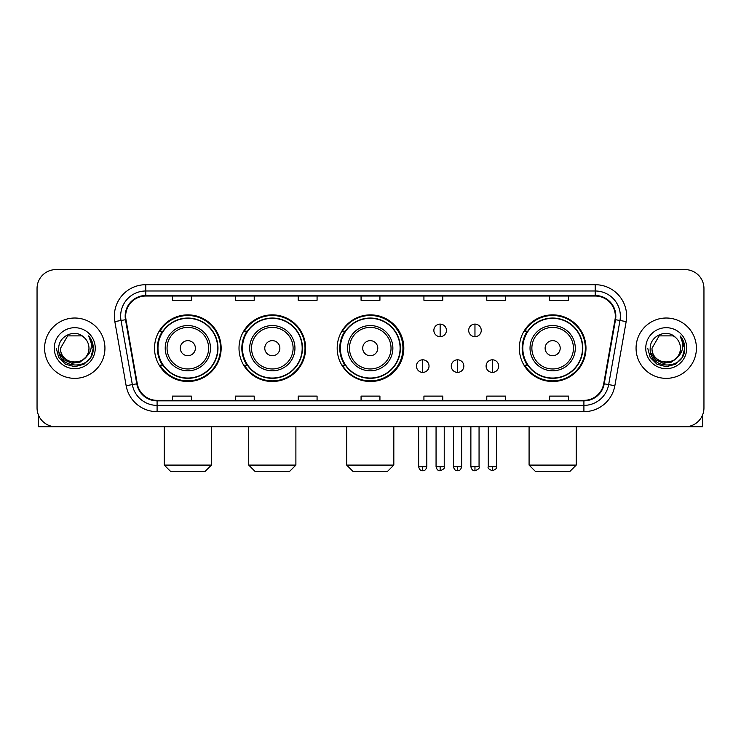 <?xml version="1.0" encoding="UTF-8"?>
<svg xmlns="http://www.w3.org/2000/svg" width="741" height="741" viewBox="0 0 741 741"><rect width="100%" height="100%" fill="white"/><g stroke="black" fill="none" stroke-linecap="round" stroke-linejoin="round"><path stroke-width="1.11" d="M519.339 348.187A33.317 33.317 0 0 0 552.656 381.504A33.317 33.317 0 0 0 585.974 348.187A33.317 33.317 0 0 0 552.656 314.869A33.317 33.317 0 0 0 519.339 348.187M337.183 348.187A33.317 33.317 0 0 0 370.5 381.504A33.317 33.317 0 0 0 403.817 348.187A33.317 33.317 0 0 0 370.5 314.869A33.317 33.317 0 0 0 337.183 348.187M239.01 348.187A33.317 33.317 0 0 0 272.317 381.504A33.317 33.317 0 0 0 305.635 348.187A33.317 33.317 0 0 0 272.317 314.869A33.317 33.317 0 0 0 239.01 348.187M154.526 348.187A33.317 33.317 0 0 0 187.844 381.504A33.317 33.317 0 0 0 221.151 348.187A33.317 33.317 0 0 0 187.844 314.869A33.317 33.317 0 0 0 154.526 348.187M162.52 365.156A30.483 30.483 0 0 1 162.52 331.218M246.994 365.156A30.483 30.483 0 0 1 246.994 331.218M344.926 365.156A30.483 30.483 0 0 1 344.926 331.218M527.333 365.156A30.483 30.483 0 0 1 527.333 331.218M37.05 288.471L37.05 407.902A18.858 18.858 0 0 0 55.908 426.76L685.092 426.76A18.858 18.858 0 0 0 703.95 407.902L703.95 288.471A18.858 18.858 0 0 0 685.092 269.613L55.908 269.613A18.858 18.858 0 0 0 37.05 288.471L37.05 407.902M44.59 348.187A30.168 30.168 0 0 0 74.767 378.355A30.168 30.168 0 0 0 104.935 348.187A30.168 30.168 0 0 0 74.767 318.019A30.168 30.168 0 0 0 44.59 348.187A30.168 30.168 0 0 0 74.767 378.355A30.168 30.168 0 0 0 104.935 348.187A30.168 30.168 0 0 0 74.767 318.019A30.168 30.168 0 0 0 44.59 348.187M636.065 348.187A30.168 30.168 0 0 0 666.233 378.355A30.168 30.168 0 0 0 696.41 348.187A30.168 30.168 0 0 0 666.233 318.019A30.168 30.168 0 0 0 636.065 348.187A30.168 30.168 0 0 0 666.233 378.355A30.168 30.168 0 0 0 696.41 348.187A30.168 30.168 0 0 0 666.233 318.019A30.168 30.168 0 0 0 636.065 348.187M125.674 316.129A20.118 20.118 0 0 1 145.792 296.02L595.208 296.02A20.118 20.118 0 0 1 615.021 319.621L603.711 383.736A20.118 20.118 0 0 1 583.908 400.353L157.092 400.353A20.118 20.118 0 0 1 137.289 383.736L125.979 319.621A20.118 20.118 0 0 1 125.674 316.129M125.173 316.129A20.618 20.618 0 0 0 125.488 319.714L136.789 383.819A20.618 20.618 0 0 0 157.092 400.862L583.908 400.862A20.618 20.618 0 0 0 604.211 383.819L615.512 319.714A20.618 20.618 0 0 0 595.208 295.511L145.792 295.511A20.618 20.618 0 0 0 125.173 316.129M114.836 321.585A31.428 31.428 0 0 1 145.792 284.701L595.208 284.701A31.428 31.428 0 0 1 626.164 321.585L614.854 385.7A31.428 31.428 0 0 1 583.908 411.672L157.092 411.672A31.428 31.428 0 0 1 126.146 385.7L114.836 321.585L121.033 320.492A25.138 25.138 0 0 1 145.792 290.991L595.208 290.991A25.138 25.138 0 0 1 619.967 320.492L608.667 384.607A25.138 25.138 0 0 1 583.908 405.383L157.092 405.383A25.138 25.138 0 0 1 132.333 384.607L121.033 320.492A25.138 25.138 0 0 1 120.644 316.129M685.092 269.613L55.908 269.613M55.908 426.76L685.092 426.76M703.95 407.902L703.95 288.471M604.211 383.819L608.667 384.607L619.967 320.492L626.164 321.585M361.071 296.02L361.071 300.272L379.929 300.272L379.929 296.02M298.215 296.02L298.215 300.272L317.074 300.272L317.074 296.02M235.36 296.02L235.36 300.272L254.219 300.272L254.219 296.02M172.505 296.02L172.505 300.272L191.363 300.272L191.363 296.02M423.926 296.02L423.926 300.272L442.785 300.272L442.785 296.02M486.781 296.02L486.781 300.272L505.64 300.272L505.64 296.02M549.637 296.02L549.637 300.272L568.495 300.272L568.495 296.02M379.929 400.353L379.929 396.102L361.071 396.102L361.071 400.353M317.074 400.353L317.074 396.102L298.215 396.102L298.215 400.353M254.219 400.353L254.219 396.102L235.36 396.102L235.36 400.353M191.363 400.353L191.363 396.102L172.505 396.102L172.505 400.353M442.785 400.353L442.785 396.102L423.926 396.102L423.926 400.353M505.64 400.353L505.64 396.102L486.781 396.102L486.781 400.353M568.495 400.353L568.495 396.102L549.637 396.102L549.637 400.353M85.65 357.31C78.111 367.508 59.817 360.987 60.558 348.187C59.688 366.508 89.837 366.508 88.966 348.187C89.837 366.508 59.688 366.508 60.558 348.187L67.663 335.886L81.862 335.886L84.066 337.451C75.35 328.319 58.567 335.84 58.724 348.187C57.131 370.12 92.681 370.685 93.255 349.252L93.292 348.187C93.236 343.528 91.689 339.434 88.642 335.914C90.958 339.711 91.773 343.805 91.087 348.187C90.421 351.91 88.614 354.958 85.65 357.31A14.209 14.209 0 0 0 88.966 348.187C89.837 366.508 59.688 366.508 60.558 348.187L67.663 335.886M88.966 348.187A14.209 14.209 0 0 0 84.066 337.451M86.558 356.551L80.139 362.099L71.738 363.275L64.004 359.774L59.169 352.79M54.269 348.187A20.489 20.489 0 0 0 74.767 368.675A20.489 20.489 0 0 0 95.256 348.187A20.489 20.489 0 0 0 74.767 327.698A20.489 20.489 0 0 0 54.269 348.187M88.642 335.914L93.283 348.724L92.421 342.574L93.283 348.724L92.421 342.574L93.283 348.724L88.781 336.071L93.283 348.724L88.781 336.071L93.292 348.187L90.81 357.449L84.029 364.229L74.767 366.712L65.504 364.229L58.715 357.449L56.242 348.187M88.781 336.071L93.283 348.733M38.31 414.673L38.31 426.76L111.224 426.76M205.127 471.387L170.56 471.387L164.27 465.098L211.417 465.098L205.127 471.387M195.383 348.187A7.54 7.54 0 0 0 187.844 340.647A7.54 7.54 0 0 0 180.295 348.187A7.54 7.54 0 0 0 187.844 355.726A7.54 7.54 0 0 0 195.383 348.187M210.472 348.187A22.628 22.628 0 0 0 187.844 325.558A22.628 22.628 0 0 0 165.215 348.187A22.628 22.628 0 0 0 187.844 370.815A22.628 22.628 0 0 0 210.472 348.187A22.628 22.628 0 0 1 187.844 370.815A22.628 22.628 0 0 1 165.215 348.187M217.697 348.187A29.853 29.853 0 0 0 187.844 318.334A29.853 29.853 0 0 0 157.981 348.187A29.853 29.853 0 0 0 187.844 378.04A29.853 29.853 0 0 0 217.697 348.187M220.522 348.187A32.687 32.687 0 0 1 159.908 365.156L162.937 365.156A30.14 30.14 0 0 0 207.776 370.787A30.14 30.14 0 0 0 207.776 325.586A30.14 30.14 0 0 0 162.937 331.218L159.908 331.218A32.687 32.687 0 0 1 220.522 348.187M289.601 471.387L255.034 471.387L248.744 465.098L295.891 465.098L289.601 471.387M279.866 348.187A7.54 7.54 0 0 0 272.317 340.647A7.54 7.54 0 0 0 264.778 348.187A7.54 7.54 0 0 0 272.317 355.726A7.54 7.54 0 0 0 279.866 348.187M294.946 348.187A22.628 22.628 0 0 0 272.317 325.558A22.628 22.628 0 0 0 249.689 348.187A22.628 22.628 0 0 0 272.317 370.815A22.628 22.628 0 0 0 294.946 348.187A22.628 22.628 0 0 1 272.317 370.815A22.628 22.628 0 0 1 249.689 348.187M302.18 348.187A29.853 29.853 0 0 0 272.317 318.334A29.853 29.853 0 0 0 242.464 348.187A29.853 29.853 0 0 0 272.317 378.04A29.853 29.853 0 0 0 302.18 348.187M305.005 348.187A32.687 32.687 0 0 1 244.382 365.156L247.411 365.156A30.14 30.14 0 0 0 292.26 370.787A30.14 30.14 0 0 0 292.26 325.586A30.14 30.14 0 0 0 247.411 331.218L244.382 331.218A32.687 32.687 0 0 1 305.005 348.187M387.534 471.387L352.966 471.387L346.677 465.098L393.823 465.098L387.534 471.387M377.79 348.187A7.54 7.54 0 0 0 370.25 340.647A7.54 7.54 0 0 0 362.71 348.187A7.54 7.54 0 0 0 370.25 355.726A7.54 7.54 0 0 0 377.79 348.187M392.878 348.187A22.628 22.628 0 0 0 370.25 325.558A22.628 22.628 0 0 0 347.622 348.187A22.628 22.628 0 0 0 370.25 370.815A22.628 22.628 0 0 0 392.878 348.187A22.628 22.628 0 0 1 370.25 370.815A22.628 22.628 0 0 1 347.622 348.187M400.103 348.187A29.853 29.853 0 0 0 370.25 318.334A29.853 29.853 0 0 0 340.388 348.187A29.853 29.853 0 0 0 370.25 378.04A29.853 29.853 0 0 0 400.103 348.187M402.937 348.187A32.687 32.687 0 0 1 342.314 365.156L345.343 365.156A30.14 30.14 0 0 0 390.192 370.787A30.14 30.14 0 0 0 390.192 325.586A30.14 30.14 0 0 0 345.343 331.218L342.314 331.218A32.687 32.687 0 0 1 402.937 348.187M569.94 471.387L535.373 471.387L529.083 465.098L576.229 465.098L569.94 471.387M560.196 348.187A7.54 7.54 0 0 0 552.656 340.647A7.54 7.54 0 0 0 545.117 348.187A7.54 7.54 0 0 0 552.656 355.726A7.54 7.54 0 0 0 560.196 348.187M575.285 348.187A22.628 22.628 0 0 0 552.656 325.558A22.628 22.628 0 0 0 530.028 348.187A22.628 22.628 0 0 0 552.656 370.815A22.628 22.628 0 0 0 575.285 348.187A22.628 22.628 0 0 1 552.656 370.815A22.628 22.628 0 0 1 530.028 348.187M582.509 348.187A29.853 29.853 0 0 0 552.656 318.334A29.853 29.853 0 0 0 522.803 348.187A29.853 29.853 0 0 0 552.656 378.04A29.853 29.853 0 0 0 582.509 348.187M585.344 348.187A32.687 32.687 0 0 1 524.721 365.156L527.749 365.156A30.14 30.14 0 0 0 572.598 370.787A30.14 30.14 0 0 0 572.598 325.586A30.14 30.14 0 0 0 527.749 331.218L524.721 331.218A32.687 32.687 0 0 1 585.344 348.187M440.145 324.113A6.289 6.289 0 0 0 433.856 330.393A6.289 6.289 0 0 0 440.145 336.683A6.289 6.289 0 0 0 446.434 330.393A6.289 6.289 0 0 0 440.145 324.113L440.145 336.683A6.289 6.289 0 0 0 446.434 330.393A6.289 6.289 0 0 0 440.145 324.113M474.962 324.113A6.289 6.289 0 0 0 468.683 330.393A6.289 6.289 0 0 0 474.962 336.683A6.289 6.289 0 0 0 481.252 330.393A6.289 6.289 0 0 0 474.962 324.113L474.962 336.683A6.289 6.289 0 0 0 481.252 330.393A6.289 6.289 0 0 0 474.962 324.113M422.731 359.811A6.289 6.289 0 0 0 416.451 366.1A6.289 6.289 0 0 0 422.731 372.39A6.289 6.289 0 0 0 429.02 366.1A6.289 6.289 0 0 0 422.731 359.811L422.731 372.39A6.289 6.289 0 0 0 429.02 366.1A6.289 6.289 0 0 0 422.731 359.811M457.558 359.811A6.289 6.289 0 0 0 451.269 366.1A6.289 6.289 0 0 0 457.558 372.39A6.289 6.289 0 0 0 463.838 366.1A6.289 6.289 0 0 0 457.558 359.811L457.558 372.39A6.289 6.289 0 0 0 463.838 366.1A6.289 6.289 0 0 0 457.558 359.811M492.376 359.811A6.289 6.289 0 0 0 486.096 366.1A6.289 6.289 0 0 0 492.376 372.39A6.289 6.289 0 0 0 498.665 366.1A6.289 6.289 0 0 0 492.376 359.811L492.376 372.39A6.289 6.289 0 0 0 498.665 366.1A6.289 6.289 0 0 0 492.376 359.811M702.69 414.673L702.69 426.76L629.776 426.76M680.442 348.187C681.312 366.508 651.163 366.508 652.034 348.187L659.138 335.886L673.337 335.886L675.542 337.451C666.826 328.319 650.042 335.84 650.2 348.187C648.597 370.12 684.156 370.685 684.73 349.252L684.758 348.187C684.712 343.528 683.156 339.434 680.108 335.914C682.433 339.711 683.248 343.805 682.563 348.187C681.896 351.91 680.081 354.958 677.126 357.31A14.209 14.209 0 0 0 680.442 348.187C681.312 366.508 651.163 366.508 652.034 348.187C651.163 366.508 681.312 366.508 680.442 348.187A14.209 14.209 0 0 0 675.542 337.451M677.126 357.31C669.577 367.508 651.293 360.987 652.034 348.187M678.024 356.551L671.615 362.099L663.204 363.275L655.47 359.774L650.644 352.79M645.744 348.187A20.489 20.489 0 0 0 666.233 368.675A20.489 20.489 0 0 0 686.731 348.187A20.489 20.489 0 0 0 666.233 327.698A20.489 20.489 0 0 0 645.744 348.187M680.108 335.914L684.758 348.724L683.887 342.574L684.758 348.724L683.887 342.574L684.758 348.724L680.247 336.071L684.758 348.724L680.247 336.071L684.758 348.187L682.285 357.449L675.496 364.229L666.233 366.712L656.971 364.229L650.19 357.449L647.708 348.187M680.247 336.071L684.758 348.733M595.208 284.701L595.208 295.511M121.033 320.492L125.488 319.714M157.092 411.672L157.092 400.862M583.908 400.862L583.908 411.672M126.146 385.7L136.789 383.819M615.512 319.714L619.967 320.492M145.792 284.701L145.792 295.511M608.667 384.607L614.854 385.7M208.629 348.187A20.785 20.785 0 0 0 187.844 327.402A20.785 20.785 0 0 0 167.058 348.187A20.785 20.785 0 0 0 187.844 368.972A20.785 20.785 0 0 0 208.629 348.187M293.103 348.187A20.785 20.785 0 0 0 272.317 327.402A20.785 20.785 0 0 0 251.532 348.187A20.785 20.785 0 0 0 272.317 368.972A20.785 20.785 0 0 0 293.103 348.187M391.035 348.187A20.785 20.785 0 0 0 370.25 327.402A20.785 20.785 0 0 0 349.465 348.187A20.785 20.785 0 0 0 370.25 368.972A20.785 20.785 0 0 0 391.035 348.187M573.441 348.187A20.785 20.785 0 0 0 552.656 327.402A20.785 20.785 0 0 0 531.871 348.187A20.785 20.785 0 0 0 552.656 368.972A20.785 20.785 0 0 0 573.441 348.187M440.145 466.673L436.06 466.673C436.773 469.581 438.135 470.943 440.145 470.757L440.145 466.673L444.23 466.673L444.23 426.76M474.962 466.673L470.878 466.673C471.591 469.581 472.953 470.943 474.962 470.757L474.962 466.673L479.057 466.673L479.057 426.76M422.731 466.673L418.646 466.673C419.36 469.581 420.721 470.943 422.731 470.757L422.731 466.673L426.816 466.673L426.816 426.76M457.558 466.673L453.473 466.673C454.187 469.581 455.548 470.943 457.558 470.757L457.558 466.673L461.643 466.673L461.643 426.76M492.376 466.673L488.291 466.673C487.467 467.979 488.828 469.34 492.376 470.757L492.376 466.673L496.461 466.673L496.461 426.76M211.417 426.76L211.417 465.098M164.27 426.76L164.27 465.098M295.891 426.76L295.891 465.098M248.744 426.76L248.744 465.098M393.823 426.76L393.823 465.098M346.677 426.76L346.677 465.098M576.229 426.76L576.229 465.098M529.083 426.76L529.083 465.098M436.06 466.673L436.06 426.76M444.23 466.673C445.063 467.979 443.702 469.34 440.145 470.757M470.878 466.673L470.878 426.76M479.057 466.673C479.881 467.979 478.519 469.34 474.962 470.757M418.646 466.673L418.646 426.76M426.816 466.673C426.103 469.581 424.741 470.943 422.731 470.757M453.473 466.673L453.473 426.76M461.643 466.673C460.93 469.581 459.568 470.943 457.558 470.757M488.291 466.673L488.291 426.76M496.461 466.673C497.294 467.979 495.933 469.34 492.376 470.757"/></g></svg>

